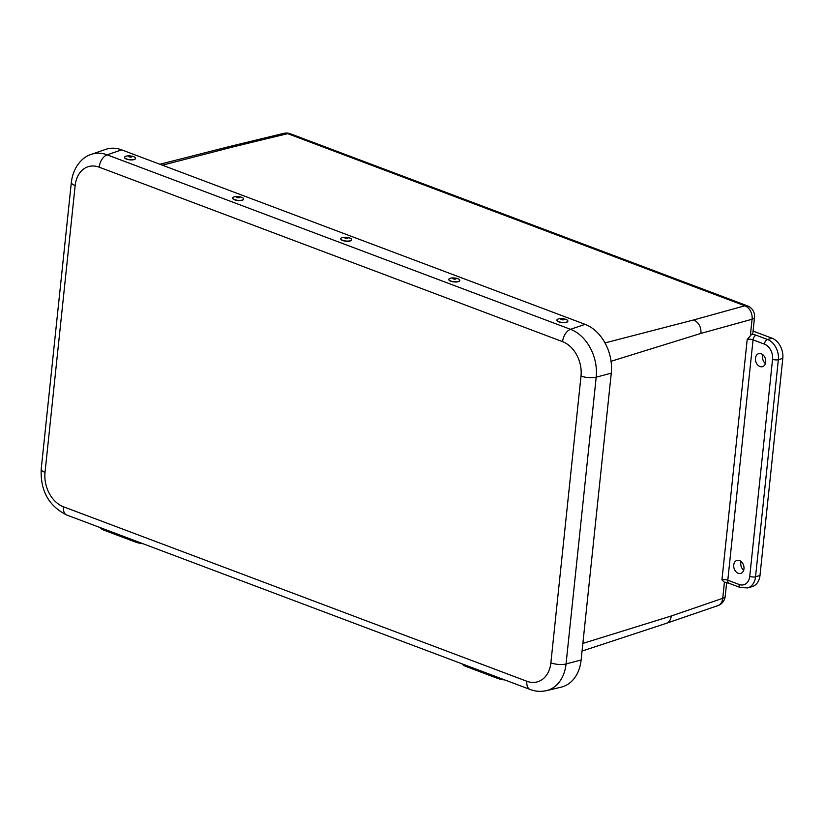 <?xml version="1.0" encoding="UTF-8"?>
<svg xmlns="http://www.w3.org/2000/svg" width="824" height="824" viewBox="0 0 824 824"><rect width="100%" height="100%" fill="white"/><g stroke="black" fill="none" stroke-linecap="round" stroke-linejoin="round"><path stroke-width="1.24" d="M733.741 564.996A6.767 4.995 73.7 0 1 736.924 560.433A6.767 4.995 73.7 0 1 743.66 565.521A6.767 4.995 73.7 0 1 740.714 573.422A6.767 4.995 73.7 0 1 733.741 564.996M741.085 561.474A6.86 5.068 -106.3 0 0 740.797 562.885A6.86 5.068 -106.3 0 0 743.66 570.311M755.474 358.234A6.767 4.995 73.7 0 1 758.646 353.671A6.767 4.995 73.7 0 1 765.393 358.759A6.767 4.995 73.7 0 1 762.437 366.67A6.767 4.995 73.7 0 1 755.474 358.234M762.818 354.711A6.86 5.068 -106.3 0 0 762.519 356.133A6.86 5.068 -106.3 0 0 765.393 363.559M725.707 582.269L724.42 582.259L721.948 579.839A4.13 1.349 6 0 1 727.798 580.209A4.13 2.431 110.6 0 0 729.013 583.299L740.385 587.574A4.13 2.431 -69.4 0 1 739.169 584.494L727.798 580.209L753.054 339.859L764.435 344.144A4.13 2.431 -69.4 0 1 767.515 339.488L756.133 335.203A4.13 2.431 110.6 0 0 753.054 339.859A4.13 1.349 -174 0 0 747.203 339.488L751.787 334.163A11 3.595 -174 0 0 752.899 332.803L754.526 317.322A11 3.595 -174 0 1 752.065 319.248L750.376 335.306M764.435 344.144A12.37 9.136 73.7 0 1 772.562 359.295A4.13 1.349 6 0 0 778.35 359.686L782.8 358.389A16.501 12.185 -106.3 0 0 771.964 338.19L753.074 331.083M782.8 358.389L759.986 575.482L755.536 576.779L778.35 359.686A16.501 12.185 -106.3 0 0 767.515 339.488L771.964 338.19M740.385 587.574L747.687 587.924L752.137 586.626A16.501 12.185 -106.3 0 0 759.986 575.482M159.897 164.254L229.865 146.425L233.738 146.724L287.669 133.653L744.834 305.786L693.746 319.928C698.762 322.431 701.173 326.922 700.966 333.39L752.065 319.248A11 8.353 74.5 0 0 744.834 305.786A11 6.489 110.6 0 1 747.461 305.879L290.295 133.745A11 11 0 0 0 283.827 133.354A11 8.055 76.4 0 1 287.669 133.653A11 6.489 -69.4 0 1 290.295 133.745M582.867 643.41L671.272 615.991C670.798 619.772 669.15 622.213 666.338 623.325L582.063 651.063M550.875 662.846A28.088 20.744 73.7 0 1 526.866 681.252A11 6.489 110.6 0 0 530.11 689.472C535.487 691.49 540.915 691.882 546.394 690.646L561.072 687.185A39.861 29.437 -106.3 0 0 581.126 659.972L611.274 373.159A39.861 29.437 -106.3 0 0 585.091 324.347L121.695 149.875A39.861 29.437 -106.3 0 0 105.513 149.412L91.268 154.387A39.078 28.861 -106.3 0 1 107.12 154.83A11 6.489 110.6 0 0 99.168 167.169L562.565 341.651A28.088 20.744 73.7 0 1 581.013 376.032L550.875 662.846A11 3.595 6 0 0 566.047 663.969L596.195 377.165A11 3.595 -174 0 1 581.013 376.032M143.036 543.727A11.268 3.389 -172.7 0 1 135.466 542.038L104.277 530.296A11.268 3.389 -172.7 0 1 100.446 527.69M504.854 679.965A11.268 3.389 -172.7 0 1 497.294 678.265L466.106 666.523A11.268 3.389 -172.7 0 1 462.274 663.928M448.843 279.449A5.5 1.864 5.3 0 0 448.822 279.552A5.5 1.864 5.3 0 0 452.613 281.715A5.5 1.864 5.3 0 0 458.834 281.489A5.5 1.864 5.3 0 0 459.771 280.582A5.5 1.864 5.3 0 0 459.771 280.479M458.855 281.283A5.5 1.864 5.3 0 0 459.792 280.376A5.5 1.864 5.3 0 0 454.488 277.997A5.5 1.864 5.3 0 0 448.843 279.346A5.5 1.864 5.3 0 0 452.634 281.509A5.5 1.864 5.3 0 0 458.855 281.283M455.816 279.017A1.669 0.567 5.3 0 0 454.549 278.028A1.669 0.567 5.3 0 0 452.942 278.708A1.669 0.567 5.3 0 0 455.816 279.017M340.776 238.764A5.5 1.864 5.3 0 0 340.755 238.867A5.5 1.864 5.3 0 0 346.059 241.236A5.5 1.864 5.3 0 0 351.704 239.887A5.5 1.864 5.3 0 0 351.704 239.784M342.3 237.549A5.5 1.864 5.3 0 0 340.776 238.661A5.5 1.864 5.3 0 0 346.07 241.03A5.5 1.864 5.3 0 0 351.724 239.681A5.5 1.864 5.3 0 0 348.377 237.621A5.5 1.864 5.3 0 0 342.3 237.549M345.163 237.405A1.669 0.567 5.3 0 0 345.967 238.414A1.669 0.567 5.3 0 0 347.965 237.868A1.669 0.567 5.3 0 0 345.163 237.405M232.698 198.069A5.5 1.864 5.3 0 0 232.687 198.172A5.5 1.864 5.3 0 0 237.982 200.551A5.5 1.864 5.3 0 0 243.636 199.202A5.5 1.864 5.3 0 0 243.636 199.099M234.232 196.854A5.5 1.864 5.3 0 0 232.708 197.966A5.5 1.864 5.3 0 0 238.002 200.345A5.5 1.864 5.3 0 0 243.657 198.996A5.5 1.864 5.3 0 0 240.309 196.926A5.5 1.864 5.3 0 0 234.232 196.854M237.096 196.709A1.669 0.567 5.3 0 0 237.899 197.729A1.669 0.567 5.3 0 0 239.897 197.183A1.669 0.567 5.3 0 0 237.096 196.709M124.63 157.384A5.5 1.864 5.3 0 0 124.62 157.487A5.5 1.864 5.3 0 0 129.914 159.856A5.5 1.864 5.3 0 0 135.569 158.507A5.5 1.864 5.3 0 0 135.569 158.404M133.653 156.653A5.5 1.864 5.3 0 0 127.885 155.891A5.5 1.864 5.3 0 0 124.63 157.281A5.5 1.864 5.3 0 0 129.935 159.65A5.5 1.864 5.3 0 0 135.589 158.301A5.5 1.864 5.3 0 0 133.653 156.653M131.304 156.169A1.669 0.567 5.3 0 0 128.595 156.282A1.669 0.567 5.3 0 0 130.789 157.096A1.669 0.567 5.3 0 0 131.304 156.169M556.911 320.145A5.5 1.864 5.3 0 0 556.89 320.248A5.5 1.864 5.3 0 0 562.195 322.617A5.5 1.864 5.3 0 0 567.839 321.267A5.5 1.864 5.3 0 0 567.839 321.164M566.026 319.454A5.5 1.864 5.3 0 0 560.217 318.651A5.5 1.864 5.3 0 0 556.911 320.042A5.5 1.864 5.3 0 0 562.215 322.411A5.5 1.864 5.3 0 0 567.86 321.061A5.5 1.864 5.3 0 0 566.026 319.454M563.616 318.94A1.669 0.567 5.3 0 0 560.876 319.022A1.669 0.567 5.3 0 0 563.029 319.856A1.669 0.567 5.3 0 0 563.616 318.94M756.133 335.203A8.25 2.699 6 0 0 751.787 334.163M772.562 359.295L749.747 576.388A4.13 1.349 6 0 0 755.536 576.779A16.501 12.185 -106.3 0 1 747.687 587.924M749.747 576.388A12.37 9.136 73.7 0 1 739.169 584.494M747.203 339.488L721.948 579.839M162.41 165.202L233.738 146.724M605.001 342.918L693.746 319.928M611.058 361.283L700.966 333.39M724.42 582.259L722.73 598.317L671.272 615.991M725.192 596.391A11 11 0 0 1 717.828 605.64A11 8.189 71 0 0 722.73 598.317A11 3.595 6 0 0 725.192 596.391L726.634 582.661M611.274 373.159L596.195 377.165A39.078 28.861 -106.3 0 0 570.517 329.312A11 6.489 110.6 0 0 562.565 341.651M546.394 690.646A39.078 28.861 -106.3 0 0 566.047 663.969L581.126 659.972M585.091 324.347L570.517 329.312L107.12 154.83L121.695 149.875M526.866 681.252L63.469 506.781A11 6.489 110.6 0 0 66.713 515L530.11 689.472M63.469 506.781A28.088 20.744 73.7 0 1 45.021 472.389A11 3.595 -174 0 1 41.2 469.165L71.348 182.351A11 3.595 6 0 0 75.159 185.575A28.088 20.744 73.7 0 1 99.168 167.169M45.021 472.389L75.159 185.575M135.61 540.935L135.466 542.038M104.277 530.296L104.421 529.193M497.438 677.174L497.294 678.265M466.106 666.523L466.25 665.421M724.986 582.414L729.013 583.299M754.526 317.322A11 11 0 0 0 747.461 305.879M717.828 605.64L666.338 623.325M283.827 133.354L229.865 146.425M71.348 182.351C73.274 166.18 83.008 156.766 91.268 154.387M41.2 469.165C40.325 490.805 48.832 506.08 66.713 515"/></g></svg>
